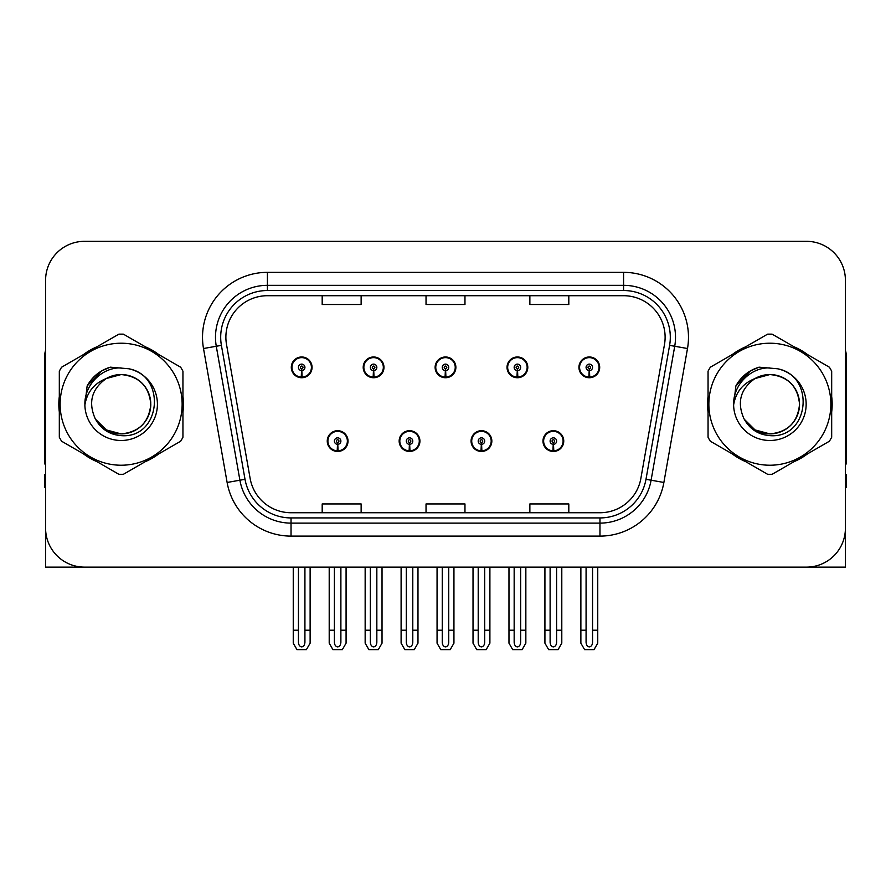 <?xml version="1.0" encoding="UTF-8"?>
<svg xmlns="http://www.w3.org/2000/svg" width="891" height="891" viewBox="0 0 891 891"><rect width="100%" height="100%" fill="white"/><g stroke="black" fill="none" stroke-linecap="round" stroke-linejoin="round"><path stroke-width="1.34" d="M327.253 441.09A10.38 10.38 0 0 0 337.633 451.47A10.38 10.38 0 0 0 348.025 441.09A10.38 10.38 0 0 0 337.633 430.698A10.38 10.38 0 0 0 327.253 441.09M399.157 441.09A10.38 10.38 0 0 0 409.548 451.47A10.38 10.38 0 0 0 419.928 441.09A10.38 10.38 0 0 0 409.548 430.698A10.38 10.38 0 0 0 399.157 441.09M471.072 441.09A10.38 10.38 0 0 0 481.452 451.47A10.38 10.38 0 0 0 491.843 441.09A10.38 10.38 0 0 0 481.452 430.698A10.38 10.38 0 0 0 471.072 441.09M507.024 367.359A10.38 10.38 0 0 0 517.404 377.739A10.38 10.38 0 0 0 527.795 367.359A10.38 10.38 0 0 0 517.404 356.979A10.38 10.38 0 0 0 507.024 367.359M435.12 367.359A10.38 10.38 0 0 0 445.5 377.739A10.38 10.38 0 0 0 455.88 367.359A10.38 10.38 0 0 0 445.5 356.979A10.38 10.38 0 0 0 435.12 367.359M363.205 367.359A10.38 10.38 0 0 0 373.596 377.739A10.38 10.38 0 0 0 383.976 367.359A10.38 10.38 0 0 0 373.596 356.979A10.38 10.38 0 0 0 363.205 367.359M291.301 367.359A10.38 10.38 0 0 0 301.681 377.739A10.38 10.38 0 0 0 312.062 367.359A10.38 10.38 0 0 0 301.681 356.979A10.38 10.38 0 0 0 291.301 367.359M542.975 441.09A10.38 10.38 0 0 0 553.367 451.47A10.38 10.38 0 0 0 563.747 441.09A10.38 10.38 0 0 0 553.367 430.698A10.38 10.38 0 0 0 542.975 441.09M578.938 367.359A10.38 10.38 0 0 0 589.319 377.739A10.38 10.38 0 0 0 599.699 367.359A10.38 10.38 0 0 0 589.319 356.979A10.38 10.38 0 0 0 578.938 367.359M728.337 567.121L845.414 567.121L845.414 280.264A38.937 38.937 0 0 0 806.466 241.327L84.534 241.327A38.937 38.937 0 0 0 45.586 280.264L45.586 567.121L162.663 567.121M59.318 396.45A62.303 62.303 0 0 0 59.318 411.998M83.487 453.875A62.303 62.303 0 0 0 96.952 461.649M145.311 461.649A62.303 62.303 0 0 0 158.776 453.875M182.945 411.998A62.303 62.303 0 0 0 182.945 396.45M708.055 396.45A62.303 62.303 0 0 0 708.055 411.998M732.224 453.875A62.303 62.303 0 0 0 745.689 461.649M794.048 461.649A62.303 62.303 0 0 0 807.513 453.875M831.682 411.998A62.303 62.303 0 0 0 831.682 396.45M225.88 337.244A41.532 41.532 0 0 1 267.411 295.712L623.589 295.712A41.532 41.532 0 0 1 664.486 344.461L640.874 478.411A41.532 41.532 0 0 1 599.966 512.737L291.034 512.737A41.532 41.532 0 0 1 250.126 478.411L226.514 344.461A41.532 41.532 0 0 1 225.88 337.244M220.69 337.244A46.733 46.733 0 0 0 221.402 345.363L245.014 479.313A46.733 46.733 0 0 0 291.034 517.927L599.966 517.927A46.733 46.733 0 0 0 645.986 479.313L669.598 345.363A46.733 46.733 0 0 0 623.589 290.522L267.411 290.522A46.733 46.733 0 0 0 220.69 337.244M203.504 348.515A64.898 64.898 0 0 1 267.411 272.345L623.589 272.345A64.898 64.898 0 0 1 687.496 348.515L663.884 482.465A64.898 64.898 0 0 1 599.966 536.104L291.034 536.104A64.898 64.898 0 0 1 227.116 482.465L203.504 348.515L216.279 346.265A51.923 51.923 0 0 1 267.411 285.332L623.589 285.332A51.923 51.923 0 0 1 674.721 346.265L651.098 480.216A51.923 51.923 0 0 1 599.966 523.117L291.034 523.117A51.923 51.923 0 0 1 239.902 480.216L216.279 346.265A51.923 51.923 0 0 1 215.499 337.244M158.776 354.573A62.303 62.303 0 0 0 145.311 346.799M96.952 346.799A62.303 62.303 0 0 0 83.487 354.573M807.513 354.573A62.303 62.303 0 0 0 794.048 346.799M745.689 346.799A62.303 62.303 0 0 0 732.224 354.573M806.466 241.327L84.534 241.327M45.586 280.264L45.586 528.185A38.937 38.937 0 0 0 84.534 567.121L806.466 567.121A38.937 38.937 0 0 0 845.414 528.185L845.414 280.264M426.032 295.712L426.032 304.499L464.968 304.499L464.968 295.712M322.186 295.712L322.186 304.499L361.133 304.499L361.133 295.712M529.867 295.712L529.867 304.499L568.814 304.499L568.814 295.712M464.968 512.737L464.968 503.95L426.032 503.95L426.032 512.737M361.133 512.737L361.133 503.95L322.186 503.95L322.186 512.737M568.814 512.737L568.814 503.95L529.867 503.95L529.867 512.737M556.608 567.121L556.608 642.255C556.407 645.051 555.316 646.599 553.367 646.888C551.406 646.599 550.326 645.051 550.115 642.255L550.115 630.204L544.924 630.204L544.924 643.179L548.678 649.673L558.056 649.673L561.798 643.179L561.798 567.121M553.222 444.331L552.943 450.813A9.734 9.734 0 0 1 543.633 441.09A9.734 9.734 0 0 1 553.367 431.355A9.734 9.734 0 0 1 563.101 441.09A9.734 9.734 0 0 1 553.79 450.813L553.5 444.331A3.241 3.241 0 0 0 556.608 441.09A3.241 3.241 0 0 0 553.367 437.837A3.241 3.241 0 0 0 550.115 441.09A3.241 3.241 0 0 0 553.222 444.331L553.311 442.382A1.303 1.303 0 0 1 552.064 441.09A1.303 1.303 0 0 1 553.367 439.786A1.303 1.303 0 0 1 554.659 441.09A1.303 1.303 0 0 1 553.422 442.382L553.5 444.331M563.413 443.685L562.744 443.685M562.744 438.495L563.413 438.495M543.978 443.685L543.31 443.685M543.31 438.495L543.978 438.495M544.924 567.121L544.924 630.204M550.115 567.121L550.115 630.204M556.608 630.204L561.798 630.204M592.56 567.121L592.56 642.255C592.359 645.051 591.279 646.599 589.319 646.888C587.358 646.599 586.278 645.051 586.078 642.255L586.078 630.204L580.876 630.204L580.876 643.179L584.63 649.673L594.007 649.673L597.75 643.179L597.75 567.121M589.174 370.6L588.895 377.082A9.734 9.734 0 0 1 579.584 367.359A9.734 9.734 0 0 1 589.319 357.625A9.734 9.734 0 0 1 599.053 367.359A9.734 9.734 0 0 1 589.742 377.082L589.463 370.6A3.241 3.241 0 0 0 592.56 367.359A3.241 3.241 0 0 0 589.319 364.118A3.241 3.241 0 0 0 586.078 367.359A3.241 3.241 0 0 0 589.174 370.6L589.263 368.662A1.303 1.303 0 0 1 588.015 367.359A1.303 1.303 0 0 1 589.319 366.067A1.303 1.303 0 0 1 590.61 367.359A1.303 1.303 0 0 1 589.374 368.662L589.463 370.6M599.376 369.954L598.696 369.954M598.696 364.764L599.376 364.764M579.93 369.954L579.261 369.954M579.261 364.764L579.93 364.764M580.876 567.121L580.876 630.204M586.078 567.121L586.078 630.204M592.56 630.204L597.75 630.204M484.704 567.121L484.704 642.255C484.492 645.051 483.412 646.599 481.452 646.888C479.503 646.599 478.411 645.051 478.211 642.255L478.211 630.204L473.021 630.204L473.021 643.179L476.763 649.673L486.141 649.673L489.894 643.179L489.894 567.121M481.318 444.331L481.029 450.813A9.734 9.734 0 0 1 471.718 441.09A9.734 9.734 0 0 1 481.452 431.355A9.734 9.734 0 0 1 491.186 441.09A9.734 9.734 0 0 1 481.875 450.813L481.597 444.331A3.241 3.241 0 0 0 484.704 441.09A3.241 3.241 0 0 0 481.452 437.837A3.241 3.241 0 0 0 478.211 441.09A3.241 3.241 0 0 0 481.318 444.331L481.396 442.382A1.303 1.303 0 0 1 480.16 441.09A1.303 1.303 0 0 1 481.452 439.786A1.303 1.303 0 0 1 482.755 441.09A1.303 1.303 0 0 1 481.508 442.382L481.597 444.331M491.509 443.685L490.841 443.685M490.841 438.495L491.509 438.495M472.074 443.685L471.395 443.685M471.395 438.495L472.074 438.495M473.021 567.121L473.021 630.204M478.211 567.121L478.211 630.204M484.704 630.204L489.894 630.204M412.789 567.121L412.789 642.255C412.589 645.051 411.497 646.599 409.548 646.888C407.588 646.599 406.508 645.051 406.296 642.255L406.296 630.204L401.106 630.204L401.106 643.179L404.859 649.673L414.237 649.673L417.979 643.179L417.979 567.121M409.403 444.331L409.125 450.813A9.734 9.734 0 0 1 399.814 441.09A9.734 9.734 0 0 1 409.548 431.355A9.734 9.734 0 0 1 419.282 441.09A9.734 9.734 0 0 1 409.971 450.813L409.682 444.331A3.241 3.241 0 0 0 412.789 441.09A3.241 3.241 0 0 0 409.548 437.837A3.241 3.241 0 0 0 406.296 441.09A3.241 3.241 0 0 0 409.403 444.331L409.492 442.382A1.303 1.303 0 0 1 408.245 441.09A1.303 1.303 0 0 1 409.548 439.786A1.303 1.303 0 0 1 410.84 441.09A1.303 1.303 0 0 1 409.604 442.382L409.682 444.331M419.605 443.685L418.926 443.685M418.926 438.495L419.605 438.495M400.159 443.685L399.491 443.685M399.491 438.495L400.159 438.495M401.106 567.121L401.106 630.204M406.296 567.121L406.296 630.204M412.789 630.204L417.979 630.204M340.885 567.121L340.885 642.255C340.674 645.051 339.594 646.599 337.633 646.888C335.684 646.599 334.593 645.051 334.392 642.255L334.392 630.204L329.202 630.204L329.202 643.179L332.944 649.673L342.322 649.673L346.076 643.179L346.076 567.121M337.5 444.331L337.21 450.813A9.734 9.734 0 0 1 327.899 441.09A9.734 9.734 0 0 1 337.633 431.355A9.734 9.734 0 0 1 347.367 441.09A9.734 9.734 0 0 1 338.057 450.813L337.778 444.331A3.241 3.241 0 0 0 340.885 441.09A3.241 3.241 0 0 0 337.633 437.837A3.241 3.241 0 0 0 334.392 441.09A3.241 3.241 0 0 0 337.5 444.331L337.578 442.382A1.303 1.303 0 0 1 336.341 441.09A1.303 1.303 0 0 1 337.633 439.786A1.303 1.303 0 0 1 338.936 441.09A1.303 1.303 0 0 1 337.689 442.382L337.778 444.331M347.69 443.685L347.022 443.685M347.022 438.495L347.69 438.495M328.256 443.685L327.587 443.685M327.587 438.495L328.256 438.495M329.202 567.121L329.202 630.204M334.392 567.121L334.392 630.204M340.885 630.204L346.076 630.204M520.656 567.121L520.656 642.255C520.444 645.051 519.364 646.599 517.404 646.888C515.455 646.599 514.374 645.051 514.163 642.255L514.163 630.204L508.973 630.204L508.973 643.179L512.715 649.673L522.104 649.673L525.846 643.179L525.846 567.121M517.27 370.6L516.98 377.082A9.734 9.734 0 0 1 507.67 367.359A9.734 9.734 0 0 1 517.404 357.625A9.734 9.734 0 0 1 527.149 367.359A9.734 9.734 0 0 1 517.838 377.082L517.548 370.6A3.241 3.241 0 0 0 520.656 367.359A3.241 3.241 0 0 0 517.404 364.118A3.241 3.241 0 0 0 514.163 367.359A3.241 3.241 0 0 0 517.27 370.6L517.348 368.662A1.303 1.303 0 0 1 516.112 367.359A1.303 1.303 0 0 1 517.404 366.067A1.303 1.303 0 0 1 518.707 367.359A1.303 1.303 0 0 1 517.471 368.662L517.548 370.6M527.461 369.954L526.793 369.954M526.793 364.764L527.461 364.764M508.026 369.954L507.358 369.954M507.358 364.764L508.026 364.764M508.973 567.121L508.973 630.204M514.163 567.121L514.163 630.204M520.656 630.204L525.846 630.204M448.741 567.121L448.741 642.255C448.541 645.051 447.46 646.599 445.5 646.888C443.54 646.599 442.459 645.051 442.259 642.255L442.259 630.204L437.058 630.204L437.058 643.179L440.811 649.673L450.189 649.673L453.942 643.179L453.942 567.121M445.355 370.6L445.077 377.082A9.734 9.734 0 0 1 435.766 367.359A9.734 9.734 0 0 1 445.5 357.625A9.734 9.734 0 0 1 455.234 367.359A9.734 9.734 0 0 1 445.923 377.082L445.645 370.6A3.241 3.241 0 0 0 448.741 367.359A3.241 3.241 0 0 0 445.5 364.118A3.241 3.241 0 0 0 442.259 367.359A3.241 3.241 0 0 0 445.355 370.6L445.444 368.662A1.303 1.303 0 0 1 444.197 367.359A1.303 1.303 0 0 1 445.5 366.067A1.303 1.303 0 0 1 446.803 367.359A1.303 1.303 0 0 1 445.556 368.662L445.645 370.6M455.557 369.954L454.878 369.954M454.878 364.764L455.557 364.764M436.122 369.954L435.443 369.954M435.443 364.764L436.122 364.764M437.058 567.121L437.058 630.204M442.259 567.121L442.259 630.204M448.741 630.204L453.942 630.204M376.837 567.121L376.837 642.255C376.626 645.051 375.545 646.599 373.596 646.888C371.636 646.599 370.556 645.051 370.344 642.255L370.344 630.204L365.154 630.204L365.154 643.179L368.896 649.673L378.285 649.673L382.027 643.179L382.027 567.121M373.452 370.6L373.162 377.082A9.734 9.734 0 0 1 363.851 367.359A9.734 9.734 0 0 1 373.596 357.625A9.734 9.734 0 0 1 383.33 367.359A9.734 9.734 0 0 1 374.02 377.082L373.73 370.6A3.241 3.241 0 0 0 376.837 367.359A3.241 3.241 0 0 0 373.596 364.118A3.241 3.241 0 0 0 370.344 367.359A3.241 3.241 0 0 0 373.452 370.6L373.529 368.662A1.303 1.303 0 0 1 372.293 367.359A1.303 1.303 0 0 1 373.596 366.067A1.303 1.303 0 0 1 374.888 367.359A1.303 1.303 0 0 1 373.652 368.662L373.73 370.6M383.642 369.954L382.974 369.954M382.974 364.764L383.642 364.764M364.207 369.954L363.539 369.954M363.539 364.764L364.207 364.764M365.154 567.121L365.154 630.204M370.344 567.121L370.344 630.204M376.837 630.204L382.027 630.204M304.922 567.121L304.922 642.255C304.722 645.051 303.642 646.599 301.681 646.888C299.721 646.599 298.641 645.051 298.44 642.255L298.44 630.204L293.25 630.204L293.25 643.179L296.993 649.673L306.37 649.673L310.124 643.179L310.124 567.121M301.537 370.6L301.258 377.082A9.734 9.734 0 0 1 291.947 367.359A9.734 9.734 0 0 1 301.681 357.625A9.734 9.734 0 0 1 311.416 367.359A9.734 9.734 0 0 1 302.105 377.082L301.826 370.6A3.241 3.241 0 0 0 304.922 367.359A3.241 3.241 0 0 0 301.681 364.118A3.241 3.241 0 0 0 298.44 367.359A3.241 3.241 0 0 0 301.537 370.6L301.626 368.662A1.303 1.303 0 0 1 300.39 367.359A1.303 1.303 0 0 1 301.681 366.067A1.303 1.303 0 0 1 302.985 367.359A1.303 1.303 0 0 1 301.737 368.662L301.826 370.6M311.739 369.954L311.07 369.954M311.07 364.764L311.739 364.764M292.304 369.954L291.624 369.954M291.624 364.764L292.304 364.764M293.25 567.121L293.25 630.204M298.44 567.121L298.44 630.204M304.922 630.204L310.124 630.204M45.586 487.299L44.55 487.299L44.55 474.313L45.586 474.313M45.586 463.866A25.962 25.962 0 0 0 44.55 463.933L44.55 357.491A25.962 25.962 0 0 1 45.586 350.23M845.414 474.313L846.45 474.313L846.45 487.299L845.414 487.299M845.414 350.23A25.962 25.962 0 0 1 846.45 357.491L846.45 463.933A25.962 25.962 0 0 0 845.414 463.866M150.779 403.155A29.67 29.67 0 0 0 106.285 378.53C91.74 388.877 88.042 402.231 95.17 418.592L95.571 419.293A29.67 29.67 0 0 0 121.131 433.895C139.152 432.135 149.042 422.245 150.802 404.224C149.042 386.204 139.152 376.314 121.131 374.554L106.285 378.53L121.131 374.554C139.152 376.314 149.042 386.204 150.802 404.224C149.042 422.245 139.152 432.135 121.131 433.895A29.67 29.67 0 0 0 150.802 404.224C149.042 386.204 139.152 376.314 121.131 374.554C139.152 376.314 149.042 386.204 150.802 404.224C149.042 422.245 139.152 432.135 121.131 433.895C139.152 432.135 149.042 422.245 150.802 404.224C149.042 386.204 139.152 376.314 121.131 374.554C139.152 376.314 149.042 386.204 150.802 404.224C149.042 422.245 139.152 432.135 121.131 433.895C139.152 432.135 149.042 422.245 150.802 404.224C149.042 386.204 139.152 376.314 121.131 374.554C139.152 376.314 149.042 386.204 150.802 404.224C149.042 422.245 139.152 432.135 121.131 433.895L106.296 429.919L95.571 419.293L106.296 429.919L121.131 433.895L106.296 429.919L95.571 419.293L106.296 429.919L121.131 433.895L106.296 429.919L95.571 419.293L106.296 429.919L121.131 433.895L106.296 429.919L95.571 419.293C101.251 429.306 109.771 434.752 121.131 435.632C160.814 438.951 167.007 375.701 128.738 368.763L110.339 367.17C100.093 370.322 92.363 376.57 87.151 385.926L84.879 405.004A36.264 36.264 0 0 0 121.131 440.488A36.264 36.264 0 0 0 128.738 368.763M121.131 465.225A61.011 61.011 0 0 0 182.143 404.224A61.011 61.011 0 0 0 121.131 343.213A61.011 61.011 0 0 0 60.131 404.224A61.011 61.011 0 0 0 121.131 465.225M121.131 474.313A70.088 70.088 0 0 0 123.426 474.279L180.65 441.234A70.088 70.088 0 0 0 182.945 437.258L182.945 371.191A70.088 70.088 0 0 0 180.65 367.203L123.426 334.17A70.088 70.088 0 0 0 118.837 334.17L61.613 367.203A70.088 70.088 0 0 0 59.318 371.191L59.318 437.258A70.088 70.088 0 0 0 61.613 441.234L118.837 474.279A70.088 70.088 0 0 0 121.131 474.313M84.868 404.224C84.623 383.642 103.3 366.969 121.131 367.961M84.879 405.004C86.973 392.229 94.112 383.397 106.285 378.53M87.151 385.926L101.83 370.801L110.128 367.226L101.83 370.801L87.195 385.848L101.83 370.801L110.128 367.226L101.83 370.801L87.151 385.926L101.83 370.801L110.339 367.17L101.83 370.801L97.008 374.097L101.83 370.801L110.339 367.17L101.83 370.801L97.008 374.097L101.83 370.801L110.339 367.17L101.83 370.801L97.008 374.097L101.83 370.801L110.339 367.17L101.83 370.801L97.008 374.097M110.128 367.226L101.83 370.801L87.195 385.848L101.83 370.801L110.128 367.226L101.83 370.801L87.195 385.848M799.517 403.155A29.67 29.67 0 0 0 755.022 378.53C740.477 388.877 736.779 402.231 743.907 418.592L744.308 419.293A29.67 29.67 0 0 0 769.869 433.895C787.889 432.135 797.779 422.245 799.539 404.224C797.779 386.204 787.889 376.314 769.869 374.554L755.022 378.53L769.869 374.554C787.889 376.314 797.779 386.204 799.539 404.224C797.779 422.245 787.889 432.135 769.869 433.895A29.67 29.67 0 0 0 799.539 404.224C797.779 386.204 787.889 376.314 769.869 374.554C787.889 376.314 797.779 386.204 799.539 404.224C797.779 422.245 787.889 432.135 769.869 433.895C787.889 432.135 797.779 422.245 799.539 404.224C797.779 386.204 787.889 376.314 769.869 374.554C787.889 376.314 797.779 386.204 799.539 404.224C797.779 422.245 787.889 432.135 769.869 433.895C787.889 432.135 797.779 422.245 799.539 404.224C797.779 386.204 787.889 376.314 769.869 374.554C787.889 376.314 797.779 386.204 799.539 404.224C797.779 422.245 787.889 432.135 769.869 433.895L755.033 429.919L744.308 419.293L755.033 429.919L769.869 433.895L755.033 429.919L744.308 419.293L755.033 429.919L769.869 433.895L755.033 429.919L744.308 419.293L755.033 429.919L769.869 433.895L755.033 429.919L744.308 419.293C749.988 429.306 758.508 434.752 769.869 435.632C809.551 438.951 815.744 375.701 777.475 368.763L759.076 367.17C748.83 370.322 741.1 376.57 735.888 385.926L733.616 405.004A36.264 36.264 0 0 0 769.869 440.488A36.264 36.264 0 0 0 777.475 368.763M769.869 465.225A61.011 61.011 0 0 0 830.869 404.224A61.011 61.011 0 0 0 769.869 343.213A61.011 61.011 0 0 0 708.857 404.224A61.011 61.011 0 0 0 769.869 465.225M769.869 474.313A70.088 70.088 0 0 0 772.163 474.279L829.387 441.234A70.088 70.088 0 0 0 831.682 437.258L831.682 371.191A70.088 70.088 0 0 0 829.387 367.203L772.163 334.17A70.088 70.088 0 0 0 767.574 334.17L710.35 367.203A70.088 70.088 0 0 0 708.055 371.191L708.055 437.258A70.088 70.088 0 0 0 710.35 441.234L767.574 474.279A70.088 70.088 0 0 0 769.869 474.313M733.605 404.224C733.36 383.642 752.037 366.969 769.869 367.961M733.616 405.004C735.71 392.229 742.849 383.397 755.022 378.53M758.865 367.226L750.567 370.801L735.933 385.848L750.567 370.801L758.865 367.226L750.567 370.801L735.933 385.848L750.567 370.801L758.865 367.226L750.567 370.801L735.933 385.848L750.567 370.801L758.865 367.226L750.567 370.801L735.888 385.926L750.567 370.801L759.076 367.17L750.567 370.801L745.745 374.097L750.567 370.801L759.076 367.17L750.567 370.801L745.745 374.097L750.567 370.801L759.076 367.17L750.567 370.801L745.745 374.097L750.567 370.801L759.076 367.17L750.567 370.801L745.745 374.097M623.589 272.345L623.589 290.522M216.279 346.265L221.402 345.363M291.034 536.104L291.034 517.927M599.966 517.927L599.966 536.104M645.986 479.313L663.884 482.465M227.116 482.465L245.014 479.313M669.598 345.363L687.496 348.515M267.411 272.345L267.411 290.522M552.943 450.813A9.734 9.734 0 0 1 543.633 441.09M588.895 377.082A9.734 9.734 0 0 1 579.584 367.359M481.029 450.813A9.734 9.734 0 0 1 471.718 441.09M409.125 450.813A9.734 9.734 0 0 1 399.814 441.09M337.21 450.813A9.734 9.734 0 0 1 327.899 441.09M516.98 377.082A9.734 9.734 0 0 1 507.67 367.359M445.077 377.082A9.734 9.734 0 0 1 435.766 367.359M373.162 377.082A9.734 9.734 0 0 1 363.851 367.359M301.258 377.082A9.734 9.734 0 0 1 291.947 367.359"/></g></svg>
